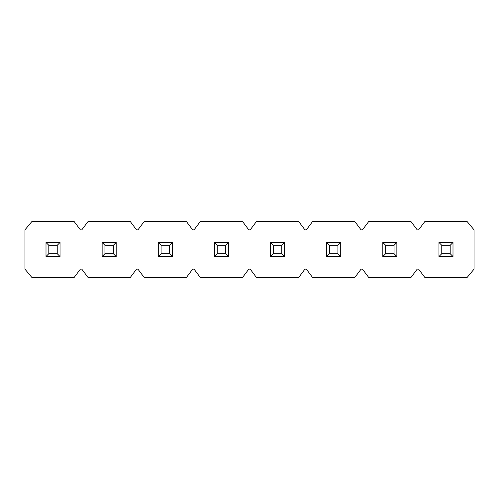 <?xml version="1.0" encoding="UTF-8"?>
<svg xmlns="http://www.w3.org/2000/svg" width="499" height="499" viewBox="0 0 499 499"><rect width="100%" height="100%" fill="white"/><g stroke="black" fill="none" stroke-linecap="round" stroke-linejoin="round"><path stroke-width="0.75" d="M48.808 253.71L57.229 253.71L57.229 245.29L48.808 245.29L48.808 253.71L48.808 245.29L46.002 242.483L60.036 242.483L60.036 256.517L46.002 256.517L46.002 242.483L46.002 256.517L48.808 253.71L46.002 256.517L60.036 256.517L57.229 253.71L48.808 253.71M46.002 242.483L48.808 245.29L57.229 245.29L60.036 242.483L46.002 242.483M57.229 253.71L60.036 256.517L60.036 242.483L57.229 245.29L57.229 253.71M104.946 253.71L113.367 253.71L113.367 245.29L104.946 245.29L104.946 253.71L104.946 245.29L102.139 242.483L116.173 242.483L116.173 256.517L102.139 256.517L102.139 242.483L102.139 256.517L104.946 253.71L102.139 256.517L116.173 256.517L113.367 253.71L104.946 253.71M102.139 242.483L104.946 245.29L113.367 245.29L116.173 242.483L102.139 242.483M113.367 253.71L116.173 256.517L116.173 242.483L113.367 245.29L113.367 253.71M161.083 253.71L169.504 253.71L169.504 245.29L161.083 245.29L161.083 253.71L161.083 245.29L158.277 242.483L172.311 242.483L172.311 256.517L158.277 256.517L158.277 242.483L158.277 256.517L161.083 253.71L158.277 256.517L172.311 256.517L169.504 253.71L161.083 253.71M158.277 242.483L161.083 245.29L169.504 245.29L172.311 242.483L158.277 242.483M169.504 253.71L172.311 256.517L172.311 242.483L169.504 245.29L169.504 253.71M217.221 253.71L225.642 253.71L225.642 245.29L217.221 245.29L217.221 253.71L217.221 245.29L214.414 242.483L228.448 242.483L228.448 256.517L214.414 256.517L214.414 242.483L214.414 256.517L217.221 253.71L214.414 256.517L228.448 256.517L225.642 253.71L217.221 253.71M214.414 242.483L217.221 245.29L225.642 245.29L228.448 242.483L214.414 242.483M225.642 253.71L228.448 256.517L228.448 242.483L225.642 245.29L225.642 253.71M273.358 253.71L281.779 253.71L281.779 245.29L273.358 245.29L273.358 253.71L273.358 245.29L270.552 242.483L284.586 242.483L284.586 256.517L270.552 256.517L270.552 242.483L270.552 256.517L273.358 253.71L270.552 256.517L284.586 256.517L281.779 253.71L273.358 253.71M270.552 242.483L273.358 245.29L281.779 245.29L284.586 242.483L270.552 242.483M281.779 253.71L284.586 256.517L284.586 242.483L281.779 245.29L281.779 253.71M329.496 253.71L337.917 253.71L337.917 245.29L329.496 245.29L329.496 253.71L329.496 245.29L326.689 242.483L340.723 242.483L340.723 256.517L326.689 256.517L326.689 242.483L326.689 256.517L329.496 253.71L326.689 256.517L340.723 256.517L337.917 253.71L329.496 253.71M326.689 242.483L329.496 245.29L337.917 245.29L340.723 242.483L326.689 242.483M337.917 253.71L340.723 256.517L340.723 242.483L337.917 245.29L337.917 253.71M385.633 253.71L394.054 253.71L394.054 245.29L385.633 245.29L385.633 253.71L385.633 245.29L382.827 242.483L396.861 242.483L396.861 256.517L382.827 256.517L382.827 242.483L382.827 256.517L385.633 253.71L382.827 256.517L396.861 256.517L394.054 253.71L385.633 253.71M382.827 242.483L385.633 245.29L394.054 245.29L396.861 242.483L382.827 242.483M394.054 253.71L396.861 256.517L396.861 242.483L394.054 245.29L394.054 253.71M441.771 253.71L450.192 253.71L450.192 245.29L441.771 245.29L441.771 253.71L441.771 245.29L438.964 242.483L452.998 242.483L452.998 256.517L438.964 256.517L438.964 242.483L438.964 256.517L441.771 253.71L438.964 256.517L452.998 256.517L450.192 253.71L441.771 253.71M438.964 242.483L441.771 245.29L450.192 245.29L452.998 242.483L438.964 242.483M450.192 253.71L452.998 256.517L452.998 242.483L450.192 245.29L450.192 253.71M368.792 221.431L410.895 221.431L368.792 221.431L362.474 229.852L361.076 229.852L354.758 221.431L312.655 221.431L354.758 221.431L361.076 229.852L362.474 229.852L368.792 221.431M256.517 221.431L298.62 221.431L256.517 221.431L250.199 229.852L248.801 229.852L242.483 221.431L200.38 221.431L242.483 221.431L248.801 229.852L250.199 229.852L256.517 221.431M144.242 221.431L186.345 221.431L144.242 221.431L137.93 229.852L136.52 229.852L130.208 221.431L88.105 221.431L130.208 221.431L136.52 229.852L137.93 229.852L144.242 221.431M31.967 221.431L74.07 221.431L31.967 221.431L24.95 229.852L24.95 269.148L24.95 229.852L31.967 221.431M410.895 277.569L368.792 277.569L410.895 277.569L417.214 269.148L418.611 269.148L424.93 277.569L467.033 277.569L474.05 269.148L474.05 229.852L467.033 221.431L424.93 221.431L418.611 229.852L417.214 229.852L410.895 221.431L417.214 229.852L418.611 229.852L424.93 221.431L467.033 221.431L474.05 229.852L474.05 269.148L467.033 277.569L424.93 277.569L418.611 269.148L417.214 269.148L410.895 277.569M354.758 277.569L312.655 277.569L354.758 277.569L361.076 269.148L362.474 269.148L368.792 277.569L362.474 269.148L361.076 269.148L354.758 277.569M298.62 277.569L256.517 277.569L298.62 277.569L304.939 269.148L306.336 269.148L312.655 277.569L306.336 269.148L304.939 269.148L298.62 277.569M242.483 277.569L200.38 277.569L242.483 277.569L248.801 269.148L250.199 269.148L256.517 277.569L250.199 269.148L248.801 269.148L242.483 277.569M186.345 277.569L144.242 277.569L186.345 277.569L192.664 269.148L194.061 269.148L200.38 277.569L194.061 269.148L192.664 269.148L186.345 277.569M130.208 277.569L88.105 277.569L130.208 277.569L136.52 269.148L137.93 269.148L144.242 277.569L137.93 269.148L136.52 269.148L130.208 277.569M74.07 277.569L31.967 277.569L74.07 277.569L80.383 269.148L81.792 269.148L88.105 277.569L81.792 269.148L80.383 269.148L74.07 277.569M312.655 221.431L306.336 229.852L304.939 229.852L298.62 221.431L304.939 229.852L306.336 229.852L312.655 221.431M200.38 221.431L194.061 229.852L192.664 229.852L186.345 221.431L192.664 229.852L194.061 229.852L200.38 221.431M88.105 221.431L81.792 229.852L80.383 229.852L74.07 221.431L80.383 229.852L81.792 229.852L88.105 221.431M24.95 269.148L31.967 277.569L24.95 269.148"/></g></svg>

